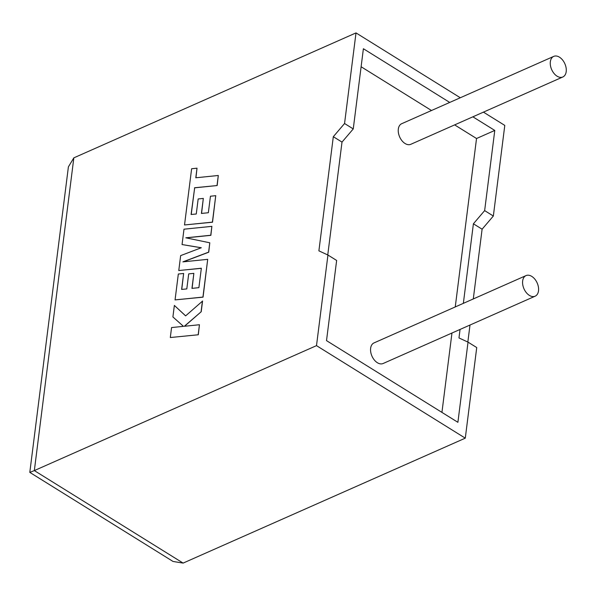 <?xml version="1.0" encoding="UTF-8"?>
<svg xmlns="http://www.w3.org/2000/svg" width="596" height="596" viewBox="0 0 596 596"><rect width="100%" height="100%" fill="white"/><g stroke="black" fill="none" stroke-linecap="round" stroke-linejoin="round"><path stroke-width="0.89" d="M550.346 61.761A11.257 7.212 -113.9 0 1 553.714 56.389A11.257 7.212 -113.9 0 1 562.52 59.92A11.257 7.212 -113.9 0 1 566.2 71.617A11.257 7.212 -113.9 0 1 562.833 76.981A11.257 7.212 -113.9 0 1 554.027 73.45A11.257 7.212 -113.9 0 1 550.346 61.761M553.714 56.389L401.689 123.707A11.257 7.212 66.1 0 0 398.322 129.079A11.257 7.212 66.1 0 0 402.002 140.768A11.257 7.212 66.1 0 0 410.808 144.299L562.833 76.981M538.508 290.826A11.257 7.212 66.1 0 0 534.828 279.129A11.257 7.212 66.1 0 0 526.022 275.598A11.257 7.212 66.1 0 0 522.655 280.969A11.257 7.212 66.1 0 0 526.335 292.658A11.257 7.212 66.1 0 0 535.141 296.19A11.257 7.212 66.1 0 0 538.508 290.826M526.022 275.598L373.997 342.916A11.257 7.212 66.1 0 0 370.63 348.288A11.257 7.212 66.1 0 0 374.31 359.977A11.257 7.212 66.1 0 0 383.116 363.508L535.141 296.19M473.291 298.954L482.104 229.199L493.346 216.02L484.645 210.611L494.777 130.435L472.874 116.816M493.346 216.02L504.79 125.413L483.438 112.137M449.742 102.43L363.389 48.738L353.257 128.922L344.555 123.514L356.006 32.907L460.306 97.751M356.006 32.907L73.844 157.843L68.398 166.865L29.8 472.39L173.056 561.469L183.121 563.093L465.282 438.157L476.733 347.55L468.031 342.141L458.98 337.947L460.052 329.439M73.844 157.843L34.337 470.587L316.498 345.643L327.942 255.036L318.89 250.849L333.313 136.693L344.555 123.514M469.991 325.036L467.845 342.052M327.755 254.954L342.007 142.101L353.257 128.922M327.942 255.036L336.643 260.452L326.511 340.629L457.899 422.318L468.031 342.141M463.353 303.349L473.403 223.791L484.645 210.611M455.255 306.933L476.532 138.51L494.777 130.435M441.934 412.395L451.962 333.022M476.532 138.51L454.636 124.892M431.497 110.506L361.109 66.745M316.498 345.643L465.282 438.157M482.104 229.199L473.403 223.791M342.007 142.101L333.313 136.693M183.121 563.093L34.337 470.587L29.807 472.405M174.36 305.428L172.907 316.953L183.456 326.34L171.566 327.562L170.307 337.53L198.304 334.766L199.444 324.731L184.306 326.288L201.217 311.723L202.565 301.062L185.617 315.88L174.36 305.428L185.639 315.858M170.307 337.53L198.304 334.766M198.185 334.691L199.444 324.731M184.536 326.265L201.217 311.723M201.098 311.641L202.439 300.987M182.048 244.554L201.306 247.742L180.655 255.617L178.77 270.532L201.344 268.237L198.893 287.652L191.957 288.382L193.856 273.348L188.701 273.884L186.801 288.918L181.624 289.425L183.635 273.467L178.323 274.026L175.06 299.907L202.938 297.076L207.706 259.342L182.883 261.875L208.615 252.138L209.792 242.795L185.803 237.804L210.746 235.256L211.871 226.353L183.993 229.192L182.048 244.554L201.21 247.78M178.77 270.532L201.336 268.327M192.091 288.367L193.856 273.348M181.75 289.41L183.635 273.467M175.06 299.907L203.057 297.151L207.706 259.342M183.322 261.83L208.734 252.212L209.792 242.795M186.086 237.864L210.872 235.331L211.871 226.353M191.219 214.478L194.661 187.829L217.16 185.542L218.3 175.485L195.801 177.779L197.015 168.184L195.935 177.764M197.015 168.184L191.629 168.735L184.522 224.968L212.407 222.137L215.745 195.667L210.44 196.233L208.354 212.727L201.426 213.45L203.325 198.416L198.17 198.952L196.27 213.986L191.085 214.493L194.661 187.829M194.542 187.755L217.16 185.542M217.033 185.46L218.3 175.485M184.522 224.968L212.526 222.211L215.745 195.667M201.56 213.435L203.325 198.416"/></g></svg>
